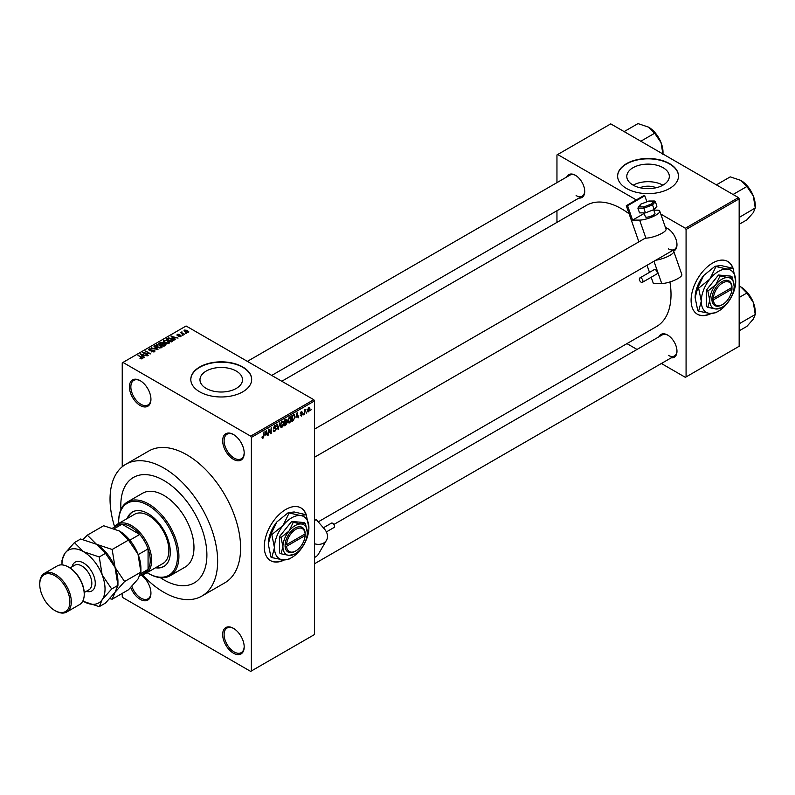 <?xml version="1.0" encoding="UTF-8"?>
<svg xmlns="http://www.w3.org/2000/svg" width="795" height="795" viewBox="0 0 795 795"><rect width="100%" height="100%" fill="white"/><g stroke="black" fill="none" stroke-linecap="round" stroke-linejoin="round"><path stroke-width="1.19" d="M233.432 459.341A15.214 8.785 60 0 1 222.67 440.708A15.214 8.785 60 0 1 233.432 434.497L233.432 434.497A15.214 8.785 60 0 1 244.194 453.13A15.214 8.785 60 0 1 233.432 459.341M233.8 434.716A14.201 8.198 -120 0 0 227.052 434.209A14.201 8.198 -120 0 0 224.876 445.588A14.201 8.198 -120 0 0 234.147 458.099A14.201 8.198 -120 0 0 241.253 458.804A14.201 8.198 -120 0 0 244.184 452.703M233.432 653.172A15.214 8.785 60 0 1 222.67 634.539A15.214 8.785 60 0 1 233.432 628.318L233.432 628.318A15.214 8.785 60 0 1 244.194 646.961A15.214 8.785 60 0 1 233.432 653.172M233.8 628.537A14.201 8.198 -120 0 0 227.052 628.03A14.201 8.198 -120 0 0 224.876 639.419A14.201 8.198 -120 0 0 234.147 651.93A14.201 8.198 -120 0 0 241.253 652.635A14.201 8.198 -120 0 0 244.184 646.534M140.993 574.994A15.214 8.785 60 0 1 150.941 593.12A15.214 8.785 60 0 1 140.178 599.331A15.214 8.785 60 0 1 130.758 587.465M131.851 586.322A14.201 8.198 -120 0 0 140.894 598.088A14.201 8.198 -120 0 0 147.999 598.794A14.201 8.198 -120 0 0 150.931 592.692M140.178 405.5A15.214 8.785 60 0 1 129.416 386.867A15.214 8.785 60 0 1 140.178 380.656L140.178 380.656A15.214 8.785 60 0 1 150.941 399.289A15.214 8.785 60 0 1 140.178 405.5M140.546 380.875A14.201 8.198 -120 0 0 133.798 380.368A14.201 8.198 -120 0 0 131.622 391.746A14.201 8.198 -120 0 0 140.894 404.257A14.201 8.198 -120 0 0 147.999 404.963A14.201 8.198 -120 0 0 150.931 398.871M306.413 515.269A30.439 17.57 120 0 0 301.017 507.955A30.439 17.57 120 0 0 285.803 509.456A30.439 17.57 120 0 0 265.918 536.277A30.439 17.57 120 0 0 270.578 560.664A30.439 17.57 120 0 0 284.292 559.968M305.966 514.594A30.439 17.57 120 0 0 300.868 507.866M639.955 187.739A13.475 7.781 180 0 1 656.163 187.739M663.1 167.715A21.266 12.273 0 0 0 639.925 165.052A21.266 12.273 0 0 0 626.798 176.391A21.266 12.273 0 0 0 633.029 185.076A21.266 12.273 0 0 0 656.193 187.739A21.266 12.273 0 0 0 669.32 176.391A21.266 12.273 0 0 0 663.1 167.715M662.921 185.175A21.266 12.273 0 0 0 633.198 185.175M669.579 163.641A30.439 17.57 0 0 0 636.417 159.825A30.439 17.57 0 0 0 617.626 176.063A30.439 17.57 0 0 0 626.539 188.485A30.439 17.57 0 0 0 659.711 192.291A30.439 17.57 0 0 0 678.493 176.063A30.439 17.57 0 0 0 669.579 163.641M678.493 176.232A30.439 17.57 0 0 0 669.579 163.969A30.439 17.57 0 0 0 636.547 160.123A30.439 17.57 0 0 0 617.626 176.232M206.203 388.427A21.266 12.273 180 0 1 199.972 379.742A21.266 12.273 180 0 1 213.1 368.403A21.266 12.273 180 0 1 236.274 371.066A21.266 12.273 180 0 1 242.505 379.742A21.266 12.273 180 0 1 229.377 391.08A21.266 12.273 180 0 1 206.203 388.427M242.763 366.992A30.439 17.57 0 0 0 209.592 363.176A30.439 17.57 0 0 0 190.8 379.414A30.439 17.57 0 0 0 199.714 391.836A30.439 17.57 0 0 0 232.885 395.642A30.439 17.57 0 0 0 251.677 379.414A30.439 17.57 0 0 0 242.763 366.992M251.667 379.573A30.439 17.57 0 0 0 242.763 367.32A30.439 17.57 0 0 0 209.721 363.474A30.439 17.57 0 0 0 190.81 379.573M665.475 227.579A13.187 7.612 60 0 1 667.641 228.533L667.641 228.533A13.187 7.612 60 0 1 676.972 244.691A13.187 7.612 60 0 1 673.544 251.051M668.009 228.751A12.173 7.026 -120 0 0 665.574 227.877M566.765 176.967A13.187 7.612 60 0 1 575.391 175.278L575.391 175.278A13.187 7.612 60 0 1 584.722 191.426A13.187 7.612 60 0 1 578.939 198.054M575.759 175.496A12.173 7.026 -120 0 0 570.025 175.089L247.374 361.367M659.015 336.752A13.187 7.612 60 0 1 667.641 335.063L667.641 335.063A13.187 7.612 60 0 1 676.972 351.211A13.187 7.612 60 0 1 671.199 357.829M668.009 335.281A12.173 7.026 -120 0 0 662.275 334.874L333.85 524.481M142.265 574.606A76.082 43.924 -120 0 0 163.85 592.295A76.082 43.924 -120 0 0 201.89 596.061A76.082 43.924 -120 0 0 213.557 535.095A76.082 43.924 -120 0 0 163.85 468.046A76.082 43.924 -120 0 0 125.809 464.27A76.082 43.924 -120 0 0 114.569 526.638M201.89 596.061L224.846 582.805A76.082 43.924 -120 0 0 236.513 521.838A76.082 43.924 -120 0 0 186.805 454.79A76.082 43.924 -120 0 0 148.764 451.023L125.809 464.27M318.239 521.858L656.521 326.556A70 40.416 -120 0 0 669.927 281.957M629.123 213.845A70 40.416 -120 0 0 621.521 208.777A70 40.416 -120 0 0 586.521 205.309L281.798 381.242M733.238 268.849A30.439 17.57 120 0 0 727.842 261.525A30.439 17.57 120 0 0 712.618 263.036A30.439 17.57 120 0 0 692.743 289.857A30.439 17.57 120 0 0 697.404 314.244A30.439 17.57 120 0 0 711.108 313.548M732.781 268.163A30.439 17.57 120 0 0 727.693 261.446M163.85 480.468A60.867 35.139 -120 0 0 133.421 477.447A60.867 35.139 -120 0 0 120.959 509.476A60.867 35.139 -120 0 1 133.421 477.447L133.421 477.447A60.867 35.139 -120 0 1 163.85 480.468A60.867 35.139 -120 0 1 203.619 534.101A60.867 35.139 -120 0 1 194.288 582.884A60.867 35.139 -120 0 0 203.619 534.101A60.867 35.139 -120 0 0 163.85 480.468M160.322 577.667A60.867 35.139 -120 0 0 163.85 579.863A60.867 35.139 -120 0 0 194.288 582.884A60.867 35.139 -120 0 1 163.85 579.863A60.867 35.139 -120 0 1 160.322 577.667M306.8 412.019L306.343 413.112L306.8 412.019M304.972 411.711L304.515 414.165L304.515 409.942L304.972 409.683L304.972 410.359L305.946 409.266L304.972 411.711L304.515 411.452M303.67 413.827L303.213 414.92L303.67 413.827M301.315 413.36L302.498 414.046L301.394 416.043L300.281 415.328L301.424 415.417L302.04 414.414L300.341 413.479L301.375 411.691L302.428 412.277L300.798 413.132L302.498 414.046L301.464 413.34M300.291 415.407L301.394 416.043L300.281 415.328M300.729 414.99L301.424 415.417M300.341 413.47L301.474 414.125L300.341 413.479M301.375 411.691L302.428 412.277L301.385 411.681M301.971 412.615L300.937 412.019M300.421 412.913L300.947 413.4M296.128 417.276L297.121 412.635L298.582 417.594L298.105 417.862L297.708 416.361L295.77 417.067M289.519 422.9L288.207 422.741L287.76 421.012L289.519 416.948L290.563 416.858L291.278 418.915L290.821 421.261L289.519 422.9L287.84 421.936M282.016 427.223L280.705 427.074L280.257 425.345L282.016 421.28L283.07 421.181L283.775 423.238L283.328 425.583L282.016 427.223L280.347 426.259M262.052 437.677L262.986 438.214L262.271 438.224L261.992 436.982L262.449 436.644L263.006 437.528L263.493 436.803L264.019 431.745L264.019 435.68L262.986 438.214L262.271 438.224M262.449 436.644L263.006 437.528M250.654 436.147L313.777 399.706L314.492 400.948L314.492 634.539L251.369 670.98L251.369 437.389L250.654 436.147L122.967 362.431L122.241 362.848L122.241 466.754M314.492 400.948L251.369 437.389M265.351 435.044L266.345 430.403L267.806 435.362L267.319 435.64L266.931 434.13L264.993 434.835M268.78 430.155L268.322 435.064L268.322 429.26L268.809 428.982L270.737 432.52L271.194 427.601L271.194 433.404L270.697 433.682L268.322 429.896M274.772 425.464L276.143 426.398L274.792 426.13L274.076 428.068L275.587 427.879L276.282 428.863L274.851 431.367L273.818 431.496L273.341 430.274L274.901 430.661L275.825 429.131L273.47 427.799L274.772 425.464L275.726 425.335M273.798 429.936L274.901 430.661M275.825 429.131L273.47 427.799M275.696 426.736L274.285 425.842M274.106 428.088L274.792 428.038M275.587 427.879L276.282 428.863L274.832 428.028M279.949 422.543L278.071 429.429L276.72 424.411L277.187 424.142L278.27 428.644L279.949 422.543M286.299 421.201L287.234 422.433L285.842 424.947L284.431 425.762L284.431 419.959L285.852 419.144L287.104 419.879L286.876 421.43M285.852 419.144L287.104 419.879L285.842 419.144M293.931 414.583L294.995 416.729L293.266 420.654L291.934 421.43L291.934 415.636L294.349 414.652M307.506 411.114L308.718 411.81L307.446 410.359L308.718 407.447L309.99 408.849L308.718 411.81L307.953 411.89M308.718 407.447L309.503 407.368M311.103 409.534L310.646 410.627L311.103 409.534M122.241 593.388L122.241 596.429L122.967 597.671L250.654 671.397L251.369 670.98M186.288 333.324L185.106 333.175L186.288 333.324M183.158 335.132L181.976 334.983L183.158 335.132M175.218 339.713L174.741 339.992L171.114 336.295L178.07 338.074L175.695 337.706L174.115 338.62L175.218 339.713M169.603 342.804L169.603 342.148L169.067 343.341L166.97 343.649L164.794 342.913L163.313 341.224L163.919 340.369L168.262 340.846L169.673 342.496M162.11 347.137L162.11 346.471L161.564 347.673L159.467 347.972L157.301 347.236L155.81 345.557L156.416 344.692L160.759 345.169L162.17 346.819M154.409 351.807L151.199 351.698L153.862 351.44L153.922 350.416L149.251 350.426L149.172 348.876L152.044 348.955L149.778 349.214L150.374 350.386L154.369 350.148L155.035 351.012L154.409 351.807M153.862 352.046L153.922 350.416M148.605 349.611L149.172 348.876L149.172 350.376M149.778 349.214L149.718 350.635M144.442 357.482L143.965 357.76L140.327 354.063L147.284 355.842L144.909 355.484L143.339 356.389L144.442 357.482M313.777 399.706L186.09 325.99L122.967 362.431M141.47 358.873L139.98 358.326L142.086 357.81L138.022 355.395L141.888 357.094L142.534 358.664L141.47 358.873M141.967 358.863L142.086 357.81M142.941 358.138L142.534 358.664M148.267 355.276L142.792 352.642L149.221 353.576L145.654 350.983L150.682 353.884L144.243 352.96L148.267 355.276M158.006 349.651L151.179 347.793L157.162 349.462L153.942 346.203L154.419 345.924L158.006 349.651M165.33 345.428L163.919 346.242L158.891 343.341L160.312 342.526L162.826 342.526L163.392 343.42L165.251 343.768L165.996 344.672L165.33 345.428M162.826 344.156L162.826 342.526L163.392 343.877M172.754 341.135L171.412 341.91L166.393 339.008L168.49 337.915L171.939 338.68L173.449 340.31L172.754 341.135M180.942 336.484L178.656 336.454L180.455 336.166L180.505 335.49L177.156 335.51L177.136 334.317L179.243 334.307L177.533 335.202L180.863 335.172L180.863 336.533M180.455 336.692L180.505 335.49M177.156 335.51L177.136 334.317L177.136 335.5M177.683 334.606L177.533 335.679M184.46 334.377L180.346 332.539L181.389 332.608L181.916 331.783L181.906 332.807L184.46 334.377M181.389 333.135L181.29 332.469M181.916 331.783L181.906 333.433M188.276 332.25L185.106 331.893L184.49 330.074L187.62 330.402L188.276 332.25L188.733 331.614M184.033 330.71L184.49 330.074L184.49 331.475M738.446 197.597L739.161 198.839L686.075 229.487L685.36 228.245L738.446 197.597L610.759 123.881L556.957 154.936L556.957 182.631M556.957 210.745L556.957 222.381M686.075 229.487L686.075 376.929L685.36 377.347L661.38 363.494M637.034 349.442L626.957 343.619M686.075 376.929L739.161 346.282L739.161 198.839M685.36 228.245L660.754 214.044M636.308 199.923L557.673 154.528M697.265 314.154A30.439 17.57 120 0 0 710.541 313.518M668.356 248.825A12.173 7.026 -120 0 0 674.448 249.431A12.173 7.026 -120 0 0 676.962 244.264M576.107 195.57A12.173 7.026 -120 0 0 582.198 196.176A12.173 7.026 -120 0 0 584.713 190.999M668.356 355.355A12.173 7.026 -120 0 0 674.448 355.951A12.173 7.026 -120 0 0 676.962 350.784M270.439 560.584A30.439 17.57 120 0 0 283.726 559.938M140.377 358.535L140.377 358.028M138.479 355.653L138.479 355.127M140.804 354.55L140.804 353.785M143.339 357.124L143.339 356.389M141.868 354.878L142.901 355.961L144.173 355.236L141.122 354.202L141.868 355.623M142.901 356.687L142.901 355.961M141.122 354.878L141.122 354.202M144.173 355.912L144.173 355.236M143.279 352.92L143.279 352.364M145.654 351.509L145.654 350.983M144.243 353.487L144.243 352.96M151.587 351.897L151.587 351.4M154.369 351.827L154.369 350.148M154.419 346.69L154.419 345.924M156.416 346.63L156.416 344.692M160.759 345.726L160.759 345.169M160.978 347.912L160.282 345.428L158.96 344.881L157.013 345.03L156.545 346.739M157.013 345.03L157.758 346.978L160.978 347.335L161.425 346.69L161.425 347.743M157.758 347.485L157.758 346.978M160.312 343.202L160.312 342.526M165.241 344.553L165.251 343.768M159.934 343.42L161.435 344.285L162.727 343.49L162.458 342.844L160.729 342.963L159.934 343.947M161.435 344.811L161.435 344.285M162.727 344.215L162.458 342.844M162.021 344.623L163.79 345.636L165.161 344.772L164.794 344.036L162.925 344.106L162.021 345.149M163.79 346.163L163.79 345.636M165.161 345.517L164.794 344.036M164.754 345.755L164.754 345.08M163.919 342.297L163.919 340.369M168.262 341.403L168.262 340.846M168.48 343.579L167.785 341.095L166.453 340.548L164.505 340.707L164.048 342.406M164.505 340.707L165.261 342.655L168.48 343.003L168.928 342.357L168.928 343.42M165.261 343.152L165.261 342.655M168.49 338.491L168.49 337.915M171.939 339.227L171.939 338.68M167.437 339.087L171.283 341.313L172.525 339.753L168.997 338.302L167.437 339.614M171.283 341.84L171.283 341.313M172.108 341.512L172.525 339.753M171.591 336.782L171.591 336.017M174.115 339.356L174.115 338.62M172.644 337.1L173.678 338.193L174.95 337.458L171.909 336.434L172.644 337.855M173.678 338.909L173.678 338.193M171.909 337.1L171.909 336.434M174.95 338.133L174.95 337.458M182.433 335.252L182.433 334.725M180.803 332.797L180.803 332.27M182.562 333.821L182.562 333.284M185.563 333.443L185.563 332.916M187.62 330.968L187.62 330.402M187.759 332.449L187.193 330.69L184.996 330.382L184.748 331.664M184.996 330.382L185.563 331.634L188.017 331.575L188.017 332.38M185.563 332.131L185.563 331.634M267.15 434.984L267.806 435.362M266.345 433.792L266.931 434.13M265.928 432.341L265.5 434.279L266.772 433.543L266.136 431.128L265.56 432.132M269.753 431.953L270.737 432.52M270.25 432.858L271.194 433.404M273.351 430.493L274.851 431.367M274.653 425.534L276.143 426.398M277.912 428.823L278.518 429.171M283.129 422.294L282.026 421.956L280.715 425.096L282.016 426.547L283.318 423.487L283.129 422.294L281.519 421.668M280.307 426.08L282.016 426.547M284.431 420.108L284.888 422.105L285.743 421.608L287.234 422.433M286.538 422.075L285.743 421.618L286.647 420.237L284.888 420.376M286.647 420.237L285.097 419.581M284.888 422.781L284.888 424.818L286.776 422.702L284.431 422.523M285.196 421.926L286.776 422.702M290.632 417.961L289.519 417.623L288.217 420.764L289.509 422.224L290.821 419.164L290.632 417.961L289.022 417.335M287.81 421.748L289.509 422.224M292.679 420.316L293.266 420.654M292.391 416.043L292.391 420.485L294.359 418.508L294.538 416.987L293.842 415.318L291.934 415.785M292.61 415.238L293.196 415.576M293.156 414.92L294.071 415.378L293.216 414.891M297.936 417.216L298.582 417.594M297.121 416.024L297.708 416.361M296.704 414.573L296.287 416.51L297.549 415.775L296.923 413.35L296.336 414.364M300.361 413.201L301.921 414.096M305.24 409.614L305.817 409.942M304.515 410.488L305.061 410.806M309.493 408.56L309.99 408.849M308.49 407.606L309.195 408.014L307.904 410.091L308.738 411.204L309.533 409.157L308.281 407.805M307.466 410.786L308.738 411.204M155.522 567.769A31.452 18.156 -120 0 0 163.79 566.517A31.452 18.156 -120 0 0 168.61 541.316A31.452 18.156 -120 0 0 148.069 513.6A31.452 18.156 -120 0 0 132.348 512.04A31.452 18.156 -120 0 0 127.121 518.579M156.237 567.362A31.452 18.156 -120 0 0 164.148 566.298M147.075 572.648A41.598 24.019 -120 0 0 148.069 573.235A41.598 24.019 -120 0 0 177.484 556.261A41.598 24.019 -120 0 0 148.069 505.312A41.598 24.019 -120 0 0 118.654 522.295A41.598 24.019 -120 0 0 118.674 523.448M148.784 573.652L148.069 573.235L148.784 573.652A42.612 24.595 60 0 0 170.09 575.759L185.155 567.064A42.612 24.595 -120 0 0 191.684 532.928A42.612 24.595 -120 0 0 163.85 495.374A42.612 24.595 -120 0 0 142.543 493.268L127.478 501.963A42.612 24.595 60 0 1 148.784 504.07A42.612 24.595 60 0 1 176.619 541.624A42.612 24.595 60 0 1 170.09 575.759M118.654 522.295L118.654 521.47A42.612 24.595 60 0 1 127.478 501.963M114.112 527.254A28.401 16.397 60 0 1 117.372 524.203L134.584 514.266A28.401 16.397 60 0 1 148.784 515.667A28.401 16.397 60 0 1 167.347 540.699A28.401 16.397 60 0 1 162.985 563.466L145.773 573.404A28.401 16.397 60 0 1 141.5 574.696M132.705 511.841A31.452 18.156 -120 0 0 127.836 518.161M733.06 194.487L746.912 186.487L753.312 195.948A20.422 11.786 -120 0 1 755.25 205.398L755.25 207.972L753.312 212.613L746.912 219.837L739.161 224.309M739.161 217.462L755.25 207.972L753.312 195.948A20.422 11.786 -120 0 0 740.811 180.386L746.912 186.487M716.384 184.867L730.247 176.868L740.811 180.386M117.372 524.203A28.401 16.397 60 0 1 139.254 531.815A28.401 16.397 60 0 1 151.656 560.395A28.401 16.397 60 0 1 145.773 573.404M140.069 575.53L144.551 572.937A27.388 15.811 -120 0 0 148.069 569.399A27.388 15.811 -120 0 0 150.225 560.395A27.388 15.811 -120 0 0 148.069 548.908A27.388 15.811 -120 0 0 139.721 534.459L121.983 524.213A27.388 15.811 -120 0 0 117.153 525.495L112.721 528.059M129.833 540.173L139.721 534.459A27.388 15.811 -120 0 0 121.983 524.213L114.331 528.635M140.715 573.652L148.069 569.399L148.069 548.908L138.181 554.622M739.161 323.982L739.161 323.038M739.161 330.829L746.912 326.357L753.312 319.133L755.25 314.492L739.628 323.515M753.312 302.468L755.25 314.492L755.25 311.918A20.422 11.786 -120 0 0 753.312 302.468A20.422 11.786 -120 0 0 740.811 286.916L746.912 293.017L753.312 302.468M739.161 297.489L746.912 293.017M739.161 286.061L740.811 286.916M640.81 141.232L654.663 133.232L661.062 142.683A20.422 11.786 -120 0 1 663 152.133L663 154.041M624.135 131.602L637.997 123.603L648.561 127.13A20.422 11.786 -120 0 1 661.062 142.683L663 154.717M648.561 127.13L654.663 133.232M69.165 567.441L68.44 567.024L69.165 567.441A21.306 12.303 60 0 1 84.23 593.527L84.23 594.362A22.32 12.889 -120 0 0 68.44 567.024L68.44 567.024A22.32 12.889 -120 0 0 57.28 565.921L44.371 573.374A22.32 12.889 60 0 1 55.531 574.477A22.32 12.889 60 0 1 70.109 594.143A22.32 12.889 60 0 1 66.691 612.031A22.32 12.889 60 0 1 55.531 610.928L54.815 610.51A21.306 12.303 -120 0 0 69.88 601.815A21.306 12.303 -120 0 0 54.815 575.719A21.306 12.303 -120 0 0 39.75 584.424A21.306 12.303 -120 0 0 54.815 610.51L55.531 610.928M66.691 612.031L79.599 604.578A22.32 12.889 -120 0 0 84.23 594.362M119.379 530.99A30.439 17.57 60 0 1 138.012 554.175A30.439 17.57 -120 0 1 140.894 568.266L140.894 572.112L138.012 579.028L128.472 589.791L112.174 599.201L115.056 592.285L124.596 581.523L140.894 572.112L138.012 554.175L128.472 540.093L112.174 549.494L96.424 544.247L87.321 535.154L103.618 525.743L119.379 530.99L128.472 540.093M124.596 581.523L115.056 567.431L112.174 549.494M87.321 535.154L83.117 539.497M109.72 598.695L112.174 599.201M82.849 601.01A30.439 17.57 -120 0 0 83.505 601.398A30.439 17.57 -120 0 0 102.148 599.738A30.439 17.57 -120 0 0 102.148 574.884A30.439 17.57 -120 0 0 83.505 551.7L74.412 542.607L80.663 539L96.424 544.247L105.516 553.34L115.056 567.431L117.938 585.368L117.938 581.523A30.439 17.57 -120 0 0 115.056 567.431A30.439 17.57 -120 0 0 96.424 544.247A30.439 17.57 -120 0 0 96.195 544.118M111.688 588.976L117.938 585.368L115.056 592.285L105.516 603.037L99.266 606.655L102.148 599.738L111.688 588.976L102.148 574.884L99.266 556.957L83.505 551.7A30.439 17.57 -120 0 0 64.872 553.37A30.439 17.57 -120 0 0 61.99 564.122A30.439 17.57 -120 0 0 62 564.897M83.505 601.398L99.266 606.655M74.412 542.607L64.872 553.37L61.99 560.286L61.99 564.122M99.266 556.957L105.516 553.34M39.75 584.424L39.75 583.59A22.32 12.889 60 0 1 44.371 573.374M323.366 527.801L331.396 523.16A2.534 1.461 60 0 1 333.473 523.975A2.534 1.461 60 0 1 333.94 527.552L326.387 531.915M314.492 543.75A12.173 9.441 30.2 0 0 326.477 540.282A12.173 9.441 30.2 0 0 324.559 529.182L316.231 519.532L314.492 520.536M314.492 557.444A12.173 9.441 30.2 0 0 318.417 554.125L326.477 540.282M644.01 212.871L645.381 216.787A5.068 1.302 -19.2 0 0 646.583 217.184A5.068 1.302 -19.2 0 0 652.079 215.753A5.068 1.302 -19.2 0 0 654.961 213.448L653.659 209.721M641.933 282.444A2.534 1.461 -120 0 0 642.4 282.334A2.534 1.461 -120 0 0 642.579 279.76A2.534 1.461 -120 0 0 640.323 277.823A2.534 1.461 -120 0 0 639.856 277.932A2.534 1.461 -120 0 0 639.677 280.506A2.534 1.461 -120 0 0 641.933 282.444M656.282 274.166A2.534 1.461 -120 0 0 656.74 274.046A2.534 1.461 -120 0 0 656.928 271.473A2.534 1.461 -120 0 0 654.673 269.535A2.534 1.461 -120 0 0 654.206 269.654L639.856 277.932M653.818 210.168L656.849 210.148A12.173 3.12 160.8 0 1 659.741 211.122A12.173 3.12 160.8 0 1 652.834 216.657A12.173 3.12 160.8 0 1 639.637 220.096L632.591 220.116L644.198 213.408M314.492 429.131L644.338 238.699A12.173 7.026 60 0 1 645.928 238.172L646.583 238.112A12.173 3.12 160.8 0 0 659.552 234.505A12.173 3.12 160.8 0 0 666.021 229.159L659.741 211.122M638.872 241.859L626.291 205.716L627.573 205.706L632.591 220.116M672.49 250.564A12.173 3.12 160.8 0 1 673.763 251.389L681.822 274.543A12.173 3.12 160.8 0 1 674.915 280.078A12.173 3.12 160.8 0 1 661.718 283.507L653.381 283.537L651.194 277.246M649.495 272.377L647.021 265.262M627.573 205.706L644.785 195.769L643.503 195.769L626.291 205.716M644.785 195.769L646.882 201.781M673.763 251.389A12.173 3.12 160.8 0 1 668.118 256.328A12.173 3.12 160.8 0 1 655.795 260.203M643.87 206.889L643.841 208.23L637.918 208.25L638.683 206.909L643.87 206.889L651.473 203.987L652.536 204.911L654.156 209.542L656.928 206.233L655.319 201.602L652.536 204.911L643.841 208.23L645.451 212.861L654.156 209.542M649.396 201.622L648.73 201.115L649.396 201.622L648.73 201.115L641.118 204.017L637.918 208.25L639.538 212.881L645.451 212.861M651.473 203.987L654.374 201.006L648.899 201.026M648.73 201.115L655.319 201.602M305.141 533.912L286.548 544.645L285.107 544.645L285.087 546.314A14.201 8.198 120 0 0 295.124 551.293L295.839 550.875A13.187 7.612 120 0 0 305.141 535.562L305.141 533.912A13.187 7.612 120 0 0 295.839 529.341A13.187 7.612 120 0 0 286.548 544.645M305.141 533.077A14.201 8.198 120 0 0 295.124 528.099A14.201 8.198 120 0 0 285.107 544.645L285.087 544.664M307.317 532.65A17.242 9.957 120 0 0 301.226 523.975A17.242 9.957 120 0 0 289.032 531.02A17.242 9.957 120 0 0 282.931 546.731A17.242 9.957 120 0 0 289.032 555.407A17.242 9.957 120 0 0 301.226 548.371A17.242 9.957 120 0 0 307.317 532.65L305.429 523.428L301.226 523.975L293.236 522.345L289.032 531.02L281.042 537.509L282.931 546.731L281.042 553.777L289.032 555.407L294.408 554.165M281.042 553.777L279.482 552.873L279.482 536.615L291.685 521.441L303.879 522.534L305.429 523.428M293.236 522.345L291.685 521.441M281.042 537.509L279.482 536.615M289.022 513.212L283.07 525.455A24.347 14.062 120 0 0 274.464 547.646A24.347 14.062 120 0 0 283.07 559.889A24.347 14.062 120 0 0 300.291 549.951A24.347 14.062 120 0 0 308.897 527.761A24.347 14.062 120 0 0 300.291 515.518A24.347 14.062 120 0 0 283.07 525.455L271.801 534.628L270.956 534.141L276.908 521.898L288.178 512.725L294.12 511.96L306.234 514.753L300.291 515.518L288.178 512.725M271.801 534.628L274.464 547.646L271.801 557.583L283.07 559.889L289.022 559.124L290.682 558.13M271.801 557.583L270.956 557.096L268.293 544.078L270.956 534.141M308.897 527.761L306.234 514.753M276.908 521.898A24.347 14.062 120 0 0 268.293 544.078M285.087 546.314L286.548 546.304L305.141 535.562M286.548 546.304A13.187 7.612 120 0 0 295.839 550.875M304.455 534.31L305.171 534.717M731.957 287.482L713.363 298.224L711.903 298.234L711.932 299.884A14.201 8.198 120 0 0 721.949 304.863L722.665 304.455A13.187 7.612 120 0 0 731.957 289.142L731.957 287.482A13.187 7.612 120 0 0 722.665 282.911A13.187 7.612 120 0 0 713.363 298.224M731.966 286.657A14.201 8.198 120 0 0 721.949 281.668A14.201 8.198 120 0 0 711.932 298.224L711.932 298.224M734.143 286.23A17.242 9.957 120 0 0 728.041 277.554A17.242 9.957 120 0 0 715.848 284.59A17.242 9.957 120 0 0 709.756 300.311A17.242 9.957 120 0 0 715.848 308.987A17.242 9.957 120 0 0 728.041 301.941A17.242 9.957 120 0 0 734.143 286.23L732.255 277.008L728.041 277.554L720.061 275.925L715.848 284.59L707.868 291.089L709.756 300.311L707.868 307.347L715.848 308.987L721.234 307.735M707.868 307.347L706.308 306.453L706.308 290.195L718.501 275.02L730.694 276.113L732.255 277.008M720.061 275.925L718.501 275.02M707.868 291.089L706.308 290.195M715.838 266.792L709.895 279.035A24.347 14.062 120 0 0 701.289 301.226A24.347 14.062 120 0 0 709.895 313.469A24.347 14.062 120 0 0 727.107 303.531A24.347 14.062 120 0 0 735.723 281.341A24.347 14.062 120 0 0 727.107 269.098A24.347 14.062 120 0 0 709.895 279.035L698.626 288.207L697.781 287.72L703.724 275.477L714.993 266.305L720.946 265.53L733.06 268.322L727.107 269.098L714.993 266.305M698.626 288.207L701.289 301.226L698.626 311.163L709.895 313.469L715.838 312.703L717.497 311.71M698.626 311.163L697.781 310.676L695.118 297.658L697.781 287.72M735.723 281.341L733.06 268.322M703.724 275.477A24.347 14.062 120 0 0 695.118 297.658M711.932 299.884L713.363 299.884L731.957 289.142M713.363 299.884A13.187 7.612 120 0 0 722.665 304.455M731.271 287.889L731.986 288.297M141.888 357.651L141.888 357.094M162.299 344.464L162.299 343.788M167.675 338.948L167.675 338.272M178.716 335.689L178.716 335.112M273.48 427.998L274.682 428.694M277.554 427.521L278.091 427.829M285.256 424.6L285.842 424.947M72.077 566.756A16.635 9.61 60 0 1 83.505 562.969A16.635 9.61 60 0 1 95.191 581.682A16.635 9.61 60 0 1 86.277 591.351M84.2 592.553L88.891 589.85A14.201 8.198 -120 0 0 91.067 578.462A14.201 8.198 -120 0 0 81.786 565.951A14.201 8.198 -120 0 0 74.68 565.245L70 567.948M645.928 238.172L639.637 220.096M661.718 283.507L653.967 261.257M142.176 358.018L142.176 358.813M154.3 350.903L154.3 351.867M149.361 349.701L149.361 350.486M162.816 343.261L162.816 344.165M172.704 340.171L172.704 341.164M180.743 335.808L180.743 336.583M177.355 334.963L177.355 335.609M181.757 332.539L181.757 333.353M262.688 437.558L262.002 437.161M274.126 430.751L273.341 430.294M275.617 428.624L274.663 428.068M275.418 426.031L274.613 425.564M282.811 421.897L281.887 421.36M286.448 419.68L285.683 419.243M290.304 417.564L289.38 417.037M300.947 415.487L300.45 415.199M301.792 412.217L301.146 411.84M300.898 413.38L300.381 413.082M749.039 188.107L752.676 194.417M314.492 457.254L674.448 249.431M674.448 355.951L314.492 563.774M582.198 196.176L271.721 375.429M749.039 294.627L752.676 300.937M656.779 134.842L660.426 141.162M642.4 282.334L656.74 274.046M638.137 207.296L640.76 204.176M640.939 204.057L648.829 201.036"/></g></svg>
